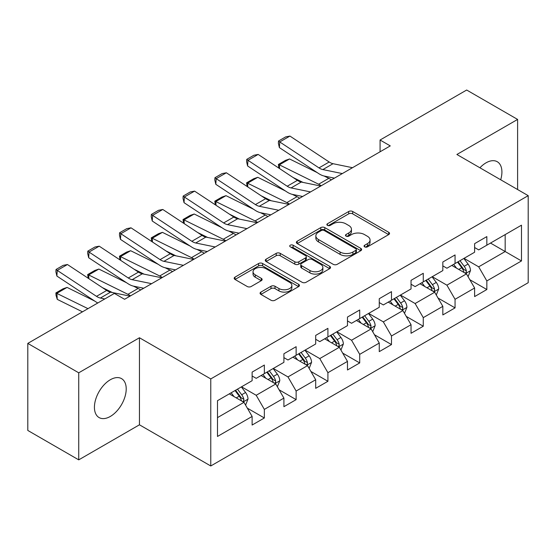 <?xml version="1.0" encoding="UTF-8"?>
<svg xmlns="http://www.w3.org/2000/svg" width="556" height="556" viewBox="0 0 556 556"><rect width="100%" height="100%" fill="white"/><g stroke="black" fill="none" stroke-linecap="round" stroke-linejoin="round"><path stroke-width="0.83" d="M364.653 246.864A1.981 1.14 0 0 0 367.447 246.864L388.7 234.59A2.829 1.633 0 0 0 389.527 233.437A2.829 1.633 0 0 0 388.7 232.283L352.699 211.502A2.829 1.633 0 0 0 348.702 211.502L327.449 223.769A1.981 1.14 0 0 0 326.872 224.575A1.981 1.14 0 0 0 327.449 225.382A1.981 1.14 0 0 0 330.25 225.382L333.002 223.797A9.049 5.226 0 0 1 345.797 223.797L348.8 225.527A9.049 5.226 0 0 1 351.448 229.225A9.049 5.226 0 0 1 348.8 232.922L346.047 234.507A1.981 1.14 0 0 0 345.471 235.313A1.981 1.14 0 0 0 346.047 236.126A1.981 1.14 0 0 0 348.848 236.126L351.6 234.535A9.049 5.226 0 0 1 364.402 234.535L367.398 236.265A9.049 5.226 0 0 1 370.053 239.963A9.049 5.226 0 0 1 367.398 243.66L364.653 245.245A1.981 1.14 0 0 0 364.069 246.051A1.981 1.14 0 0 0 364.653 246.864L364.653 245.245M110.317 416.451A22.476 12.976 120 0 0 125.003 396.65A22.476 12.976 120 0 0 121.555 378.636A22.476 12.976 120 0 0 110.317 379.748A22.476 12.976 120 0 0 95.632 399.555A22.476 12.976 120 0 0 99.079 417.563A22.476 12.976 120 0 0 110.317 416.451M500.692 179.776A22.476 12.976 120 0 0 497.259 161.726A22.476 12.976 120 0 0 486.027 162.839A22.476 12.976 120 0 0 479.911 167.78M260.903 292.095A2.829 1.633 0 0 0 260.076 293.248A2.829 1.633 0 0 0 260.903 294.402L271.001 300.233A2.829 1.633 0 0 0 275.005 300.233L298.6 286.611A2.829 1.633 0 0 0 299.434 285.457A2.829 1.633 0 0 0 298.6 284.297L262.606 263.516A2.829 1.633 0 0 0 258.603 263.516L235.007 277.138A2.829 1.633 0 0 0 234.18 278.299A2.829 1.633 0 0 0 235.007 279.453L247.205 286.493A2.829 1.633 0 0 0 251.208 286.493L261.306 280.662A2.829 1.633 0 0 0 262.133 279.508A2.829 1.633 0 0 0 261.306 278.354L255.253 274.859A7.569 4.365 0 0 1 253.036 271.773A7.569 4.365 0 0 1 257.706 267.735A7.569 4.365 0 0 1 265.956 268.687L289.655 282.365A7.569 4.365 0 0 1 291.872 285.457A7.569 4.365 0 0 1 287.202 289.488A7.569 4.365 0 0 1 278.952 288.543L275.005 286.264A2.829 1.633 0 0 0 271.001 286.264L260.903 292.095L260.903 294.402M139.452 337.756L78.737 372.812L27.8 343.399L27.8 430.448L78.737 459.861L139.452 424.805L210.766 465.977L210.766 378.928L139.452 337.756L139.452 424.805M517.608 189.54L517.608 119.429L456.886 154.485L528.2 195.656L210.766 378.928M517.608 119.429L466.672 90.023L380.075 140.015L380.075 151.781M27.8 343.399L114.39 293.408L124.579 299.288L390.263 145.901L380.075 140.015M333.204 264.322A2.829 1.633 0 0 0 337.2 264.322L360.802 250.7A2.829 1.633 0 0 0 361.629 249.547A2.829 1.633 0 0 0 360.802 248.393L324.801 227.606A2.829 1.633 0 0 0 320.798 227.606L297.203 241.234A2.829 1.633 0 0 0 296.376 242.388A2.829 1.633 0 0 0 297.203 243.542L333.204 264.322M291.094 247.288A1.981 1.14 0 0 1 293.102 247.566L293.102 245.217L329.701 266.345A2.829 1.633 0 0 1 330.528 267.499A2.829 1.633 0 0 1 329.701 268.652L306.099 282.281A2.829 1.633 0 0 1 302.103 282.281L266.102 261.494L266.102 259.186A2.829 1.633 0 0 0 265.275 260.34A2.829 1.633 0 0 0 266.102 261.494M266.102 259.186L276.207 253.355A2.829 1.633 0 0 1 280.203 253.355L294.805 261.786A2.829 1.633 0 0 0 298.801 261.786L305.501 257.914A2.829 1.633 0 0 0 306.328 256.761A2.829 1.633 0 0 0 305.501 255.607L290.301 246.829A1.981 1.14 0 0 1 289.725 246.023A1.981 1.14 0 0 1 290.948 244.967A1.981 1.14 0 0 1 293.102 245.217M210.766 465.977L528.2 282.705L528.2 195.656M247.337 408.16L264.35 417.98L264.35 409.397L283.907 398.103L283.907 406.686L296.133 399.632L296.133 391.042L315.69 379.755L315.69 388.338L327.915 381.284L327.915 372.694L347.479 361.4L347.479 369.99L359.704 362.929L359.704 354.346L379.262 343.052L379.262 351.635L391.487 344.581L391.487 335.991L411.044 324.697L411.044 333.287L423.269 326.226L423.269 317.643L442.833 306.349L442.833 314.939L455.058 307.878L455.058 299.295L474.615 288.001L474.615 296.584L486.841 289.53L486.841 280.94L521.479 260.945L521.479 225.18L505.175 234.597L505.175 251.534L521.479 260.945M264.35 417.98L252.125 425.041L252.125 416.451L217.486 436.453L217.486 400.688L252.125 380.693L252.125 372.103L264.35 365.049L264.35 373.632L283.907 362.338L283.907 353.755L296.133 346.694L296.133 355.284L315.69 343.99L315.69 335.407L327.915 328.346L327.915 336.936L347.479 325.642L347.479 317.052L359.704 309.998L359.704 318.581L379.262 307.287L379.262 298.704L391.487 291.643L391.487 300.233L411.044 288.939L411.044 280.349L423.269 273.295L423.269 281.885L442.833 270.591L442.833 262.001L455.058 254.947L455.058 263.53L474.615 252.236L474.615 243.653L486.841 236.592L486.841 245.182L521.479 225.18M261.091 375.515L275.762 383.987L256.198 395.281L241.526 386.809M252.125 375.988L256.198 378.337L264.35 373.632M256.198 395.281L264.35 409.397M275.762 383.987L283.907 398.103M292.873 357.167L307.544 365.633L287.98 376.926L273.316 368.461M283.907 357.633L287.98 359.989L296.133 355.284M287.98 376.926L296.133 391.042M307.544 365.633L315.69 379.755M324.655 338.812L339.327 347.285L319.769 358.578L305.098 350.106M315.69 339.285L319.769 341.641L327.915 336.936M319.769 358.578L327.915 372.694M339.327 347.285L347.479 361.4M356.445 320.464L371.109 328.937L351.552 340.23L336.88 331.758M347.479 320.937L351.552 323.286L359.704 318.581M351.552 340.23L359.704 354.346M371.109 328.937L379.262 343.052M388.227 302.116L402.898 310.582L383.334 321.875L368.67 313.41M379.262 302.582L383.334 304.938L391.487 300.233M383.334 321.875L391.487 335.991M402.898 310.582L411.044 324.697M420.009 283.762L434.681 292.234L415.123 303.527L400.452 295.055M411.044 284.234L415.123 286.59L423.269 281.885M415.123 303.527L423.269 317.643M434.681 292.234L442.833 306.349M451.792 265.414L466.463 273.886L446.906 285.172L432.234 276.707M442.833 265.886L446.906 268.235L455.058 263.53M446.906 285.172L455.058 299.295M466.463 273.886L474.615 288.001M490.503 243.062L505.175 251.534L478.688 266.824L464.017 258.352M474.615 247.531L478.688 249.887L486.841 245.182M478.688 266.824L486.841 280.94M78.737 372.812L78.737 459.861M217.486 417.625L243.973 402.335L229.301 393.87M243.973 402.335L252.125 416.451M469.827 279.703L486.841 289.53M438.045 298.058L455.058 307.878M406.255 316.406L423.269 326.226M374.473 334.761L391.487 344.581M342.691 353.109L359.704 362.929M310.908 371.457L327.915 381.284M279.119 389.812L296.133 399.632M365.438 247.142L367.398 246.009A9.049 5.226 0 0 0 370.053 242.312L370.053 239.963M351.448 229.225L351.448 231.574A9.049 5.226 0 0 1 348.8 235.271L346.84 236.404M388.658 234.618L352.699 213.851A2.829 1.633 0 0 0 348.702 213.851L328.242 225.666M360.761 250.721L324.801 229.962A2.829 1.633 0 0 0 320.798 229.962L297.238 243.563M355.798 250.353A1.981 1.14 0 0 0 356.382 249.547A1.981 1.14 0 0 0 355.798 248.74L324.204 230.497A1.981 1.14 0 0 0 321.403 230.497L318.505 232.172A9.049 5.226 0 0 0 315.85 235.862A9.049 5.226 0 0 0 318.505 239.56L340.098 252.028A9.049 5.226 0 0 0 352.9 252.028L355.798 250.353L355.798 252.709A1.981 1.14 0 0 0 356.382 251.896L356.382 249.547M315.85 235.862L315.85 238.218A9.049 5.226 0 0 0 318.505 241.909L318.505 239.56M355.798 252.709L352.9 254.384A9.049 5.226 0 0 1 340.098 254.384L318.505 241.909M266.143 261.515L276.207 255.711L276.207 253.355M306.328 256.761L306.328 259.117A2.829 1.633 0 0 1 305.501 260.271L298.801 264.135A2.829 1.633 0 0 1 294.805 264.135L280.203 255.711A2.829 1.633 0 0 0 276.207 255.711M293.102 247.566L329.666 268.673M309.949 270.529A7.569 4.365 0 0 0 318.199 271.481A7.569 4.365 0 0 0 322.869 267.443A7.569 4.365 0 0 0 320.652 264.357L312.305 259.534A2.829 1.633 0 0 0 308.302 259.534L301.602 263.398A2.829 1.633 0 0 0 300.775 264.559A2.829 1.633 0 0 0 301.602 265.712L309.949 270.529L309.949 272.885A7.569 4.365 0 0 0 318.199 273.83A7.569 4.365 0 0 0 322.869 269.792L322.869 267.443M300.775 264.559L300.775 266.908A2.829 1.633 0 0 0 301.602 268.061L301.602 265.712M309.949 272.885L301.602 268.061M291.872 285.457L291.872 287.806A7.569 4.365 0 0 1 287.202 291.844A7.569 4.365 0 0 1 278.952 290.899L275.005 288.613A2.829 1.633 0 0 0 271.001 288.613L260.945 294.423M253.036 271.773L253.036 274.122A7.569 4.365 0 0 0 255.253 277.215L255.253 274.859M261.264 280.683L255.253 277.215M298.565 286.632L262.606 265.872A2.829 1.633 0 0 0 258.603 265.872L235.042 279.473M468.076 276.673L470.501 270.563A7.638 4.406 -120 0 0 468.062 264.065L463.857 258.45M278.897 168.134L278.375 164.479L285.506 160.357L289.565 158.96L317.226 172.617M324.092 176.009L328.811 178.337A21.608 12.475 60 0 1 331.411 179.88M456.525 268.145L453.668 264.329M289.565 158.96L279.376 164.84L318.623 184.224A21.608 12.475 60 0 1 321.222 185.76M278.375 164.479L279.376 164.84L279.605 168.6M303.013 182.41L293.068 177.496M465.282 273.198L466.206 272.225L466.373 270.89A7.638 4.406 -120 0 0 464.19 266.296L459.986 260.688M458.075 261.793L462.738 268.02A3.892 2.245 60 0 1 463.447 269.201L466.373 270.89M457.539 262.098L461.744 267.707A7.638 4.406 60 0 1 463.933 272.301M342.329 173.576L322.855 169.58A14.407 8.319 60 0 1 318.991 167.891L279.744 141.954L279.376 147.604L318.623 173.541A21.608 12.475 -120 0 0 324.412 176.078L334.427 178.135M352.511 167.697L333.037 163.7A14.407 8.319 60 0 1 329.18 162.004L289.933 136.074L279.744 141.954L278.521 141.022L285.652 136.901L289.933 136.074M279.376 147.604L278.375 143.281L278.521 141.022M436.293 295.021L438.712 288.918A7.638 4.406 -120 0 0 436.279 282.413L432.075 276.798M247.114 186.482L246.593 182.827L253.724 178.712L257.782 177.308L285.443 190.972M292.31 194.364L297.029 196.692A21.608 12.475 60 0 1 299.628 198.228M424.742 286.493L421.886 282.684M257.782 177.308L247.594 183.188L286.84 202.572A21.608 12.475 60 0 1 289.44 204.108M246.593 182.827L247.594 183.188L247.823 186.955M271.231 200.765L261.285 195.851M433.499 291.552L434.424 290.573L434.59 289.238A7.638 4.406 -120 0 0 432.408 284.651L428.203 279.036M426.285 280.141L430.956 286.368A3.892 2.245 60 0 1 431.658 287.549L434.59 289.238M425.757 280.446L429.962 286.062A7.638 4.406 60 0 1 432.144 290.656M404.504 313.375L406.929 307.266A7.638 4.406 -120 0 0 404.49 300.761L400.285 295.153M215.325 204.83L214.804 201.182L221.934 197.06L226 195.663L253.661 209.32M260.528 212.712L265.247 215.04A21.608 12.475 60 0 1 267.839 216.583M392.96 304.848L390.103 301.032M226 195.663L215.811 201.543L255.058 220.92A21.608 12.475 60 0 1 257.65 222.463M214.804 201.182L215.811 201.543L216.034 205.303M239.448 219.113L229.503 214.199M401.717 309.9L402.641 308.927L402.808 307.593A7.638 4.406 -120 0 0 400.619 302.999L396.414 297.384M394.503 298.489L399.166 304.716A3.892 2.245 60 0 1 399.875 305.897L402.808 307.593M393.975 298.794L398.179 304.41A7.638 4.406 60 0 1 400.362 309.004M310.54 191.924L291.066 187.928A14.407 8.319 60 0 1 287.209 186.239L247.962 160.302L247.594 165.959L286.84 191.896A21.608 12.475 -120 0 0 292.63 194.433L302.645 196.483M320.729 186.045L301.255 182.048A14.407 8.319 60 0 1 297.397 180.359L258.151 154.422L247.962 160.302L246.739 159.37L253.87 155.256L258.151 154.422M247.594 165.959L246.593 161.636L246.739 159.37M278.758 210.279L259.284 206.283A14.407 8.319 60 0 1 255.426 204.587L216.18 178.657L215.811 184.307L255.058 210.244A21.608 12.475 -120 0 0 260.847 212.781L270.862 214.838M288.946 204.393L269.472 200.403A14.407 8.319 60 0 1 265.608 198.707L226.361 172.77L216.18 178.657L214.957 177.718L222.087 173.604L226.361 172.77M215.811 184.307L214.804 179.984L214.957 177.718M372.722 331.724L375.147 325.614A7.638 4.406 -120 0 0 372.708 319.116L368.503 313.501M183.543 223.185L183.021 219.53L190.152 215.415L194.211 214.011L221.872 227.668M228.745 231.06L233.457 233.395A21.608 12.475 60 0 1 236.057 234.931M361.171 323.196L358.314 319.38M194.211 214.011L184.022 219.891L223.269 239.275A21.608 12.475 60 0 1 225.868 240.811M183.021 219.53L184.022 219.891L184.251 223.651M207.666 237.461L197.714 232.547M369.928 328.255L370.859 327.275L371.026 325.941A7.638 4.406 -120 0 0 368.837 321.347L364.632 315.738M362.72 316.844L367.384 323.071A3.892 2.245 60 0 1 368.093 324.252L371.026 325.941M362.185 317.149L366.39 322.765A7.638 4.406 60 0 1 368.579 327.352M340.939 350.071L343.358 343.969A7.638 4.406 -120 0 0 340.925 337.464L336.721 331.849M151.76 241.533L151.239 237.878L158.37 233.763L162.428 232.359L190.089 246.023M196.956 249.415L201.675 251.743A21.608 12.475 60 0 1 204.274 253.279M329.388 341.544L326.532 337.735M162.428 232.359L152.24 238.246L191.486 257.623A21.608 12.475 60 0 1 194.086 259.165M151.239 237.878L152.24 238.246L152.469 242.006M175.877 255.816L165.931 250.902M338.145 346.603L339.07 345.623L339.236 344.296A7.638 4.406 -120 0 0 337.054 339.702L332.849 334.086M330.938 335.192L335.602 341.419A3.892 2.245 60 0 1 336.304 342.6L339.236 344.296M330.403 335.497L334.608 341.113A7.638 4.406 60 0 1 336.797 345.707M309.15 368.426L311.575 362.317A7.638 4.406 -120 0 0 309.143 355.819L304.931 350.204M119.971 259.881L119.457 256.233L126.587 252.111L130.646 250.714L158.307 264.371M165.174 267.763L169.893 270.091A21.608 12.475 60 0 1 172.485 271.634M297.606 359.899L294.75 356.083M130.646 250.714L120.457 256.594L159.704 275.978A21.608 12.475 60 0 1 162.303 277.513M119.457 256.233L120.457 256.594L120.687 260.354M144.094 274.164L134.149 269.25M306.363 364.951L307.287 363.978L307.454 362.644A7.638 4.406 -120 0 0 305.272 358.05L301.06 352.435M299.149 353.54L303.812 359.767A3.892 2.245 60 0 1 304.521 360.948L307.454 362.644M298.621 353.852L302.825 359.461A7.638 4.406 60 0 1 305.008 364.055M246.975 228.627L227.501 224.631A14.407 8.319 60 0 1 223.637 222.942L184.39 197.005L184.022 202.655L223.269 228.592A21.608 12.475 -120 0 0 229.065 231.136L239.073 233.186M257.164 222.747L237.69 218.751A14.407 8.319 60 0 1 233.826 217.055L194.579 191.125L184.39 197.005L183.167 196.073L190.298 191.952L194.579 191.125M184.022 202.655L183.021 198.332L183.167 196.073M215.193 246.975L195.712 242.986A14.407 8.319 60 0 1 191.855 241.29L152.608 215.353L152.24 221.01L191.486 246.947A21.608 12.475 -120 0 0 197.276 249.484L207.291 251.534M225.375 241.095L205.901 237.099A14.407 8.319 60 0 1 202.043 235.41L162.797 209.473L152.608 215.353L151.385 214.421L158.516 210.307L162.797 209.473M152.24 221.01L151.239 216.687L151.385 214.421M183.404 265.33L163.93 261.334A14.407 8.319 60 0 1 160.072 259.638L120.826 233.708L120.457 239.358L159.704 265.295A21.608 12.475 -120 0 0 165.493 267.832L175.508 269.889M193.592 259.443L174.118 255.454A14.407 8.319 60 0 1 170.261 253.758L131.014 227.821L120.826 233.708L119.603 232.776L126.733 228.655L131.014 227.821M120.457 239.358L119.457 235.035L119.603 232.776M151.621 283.678L132.147 279.682A14.407 8.319 60 0 1 128.283 277.993L89.036 252.056L88.675 257.713L127.922 283.643A21.608 12.475 -120 0 0 133.711 286.187L143.726 288.237M161.81 277.798L142.336 273.802A14.407 8.319 60 0 1 138.472 272.113L99.225 246.176L89.036 252.056L87.813 251.124L94.944 247.01L99.225 246.176M88.675 257.713L87.667 253.383L87.813 251.124M277.368 386.774L279.793 380.665A7.638 4.406 -120 0 0 277.354 374.167L273.149 368.552M88.189 278.236L87.667 274.581L94.798 270.466L98.857 269.062L126.518 282.726M133.391 286.118L138.103 288.446A21.608 12.475 60 0 1 140.703 289.982M265.817 378.247L262.96 374.431M98.857 269.062L88.675 274.942L127.922 294.326A21.608 12.475 60 0 1 130.514 295.861M87.667 274.581L88.675 274.942L88.897 278.702M112.312 292.512L102.367 287.605M274.574 383.306L275.505 382.326L275.672 380.992A7.638 4.406 -120 0 0 273.482 376.405L269.278 370.789M267.366 371.894L272.03 378.122A3.892 2.245 60 0 1 272.739 379.303L275.672 380.992M266.831 372.2L271.036 377.816A7.638 4.406 60 0 1 273.225 382.403M245.585 405.122L248.011 399.02A7.638 4.406 -120 0 0 245.571 392.515L241.367 386.906M67.074 287.41L56.886 293.297L57.254 299.371L56.031 295.361L55.885 292.929L63.016 288.814L67.074 287.41L94.735 301.074M234.034 396.602L231.178 392.786M55.885 292.929L87.987 308.656M82.483 311.833L57.254 299.371M242.791 401.654L243.716 400.674L243.882 399.347A7.638 4.406 -120 0 0 241.7 394.753L237.495 389.137M235.584 390.242L240.248 396.47A3.892 2.245 60 0 1 240.956 397.651L243.882 399.347M235.049 390.548L239.254 396.164A7.638 4.406 60 0 1 241.443 400.758M104.806 298.947L100.365 298.037A14.407 8.319 60 0 1 96.501 296.341L57.254 270.404L56.886 276.061L96.132 301.998A21.608 12.475 -120 0 0 97.793 302.992M130.021 296.146L110.547 292.15A14.407 8.319 60 0 1 106.689 290.461L67.443 264.524L57.254 270.404L56.031 269.472L63.162 265.358L67.443 264.524M56.886 276.061L55.885 271.738L56.031 269.472M367.398 246.009L367.398 243.66M346.047 236.126L346.047 234.507M348.8 235.271L348.8 232.922M327.449 225.382L327.449 223.769M348.702 213.851L348.702 211.502M352.699 213.851L352.699 211.502M388.7 234.59L388.7 232.283M297.203 243.542L297.203 241.234M320.798 229.962L320.798 227.606M324.801 229.962L324.801 227.606M360.802 250.7L360.802 248.393M340.098 254.384L340.098 252.028M352.9 254.384L352.9 252.028M280.203 255.711L280.203 253.355M294.805 264.135L294.805 261.786M298.801 264.135L298.801 261.786M305.501 260.271L305.501 257.914M329.701 268.652L329.701 266.345M271.001 288.613L271.001 286.264M275.005 288.613L275.005 286.264M278.952 290.899L278.952 288.543M261.306 280.662L261.306 278.354M235.007 279.453L235.007 277.138M258.603 265.872L258.603 263.516M262.606 265.872L262.606 263.516M298.6 286.611L298.6 284.297M465.713 273.448L470.445 270.716M464.19 266.296L468.062 264.065M458.763 269.431L461.744 267.707M328.811 178.337L318.623 184.224M322.855 169.58L333.037 163.7M318.991 167.891L329.18 162.004M433.93 291.796L438.663 289.064M432.408 284.651L436.279 282.413M426.973 287.786L429.962 286.062M297.029 196.692L286.84 202.572M402.141 310.151L406.881 307.412M400.619 302.999L404.49 300.761M395.191 306.134L398.179 304.41M265.247 215.04L255.058 220.92M291.066 187.928L301.255 182.048M287.209 186.239L297.397 180.359M259.284 206.283L269.472 200.403M255.426 204.587L265.608 198.707M370.359 328.499L375.098 325.767M368.837 321.347L372.708 319.116M363.409 324.489L366.39 322.765M233.457 233.395L223.269 239.275M338.576 346.847L343.309 344.115M337.054 339.702L340.925 337.464M331.619 342.837L334.608 341.113M201.675 251.743L191.486 257.623M306.787 365.202L311.527 362.463M305.272 358.05L309.143 355.819M299.837 361.185L302.825 359.461M169.893 270.091L159.704 275.978M227.501 224.631L237.69 218.751M223.637 222.942L233.826 217.055M195.712 242.986L205.901 237.099M191.855 241.29L202.043 235.41M163.93 261.334L174.118 255.454M160.072 259.638L170.261 253.758M132.147 279.682L142.336 273.802M128.283 277.993L138.472 272.113M275.005 383.55L279.744 380.818M273.482 376.405L277.354 374.167M268.055 379.539L271.036 377.816M138.103 288.446L127.922 294.326M243.222 401.905L247.955 399.166M241.7 394.753L245.571 392.515M236.265 397.887L239.254 396.164M100.365 298.037L110.547 292.15M96.501 296.341L106.689 290.461"/></g></svg>
